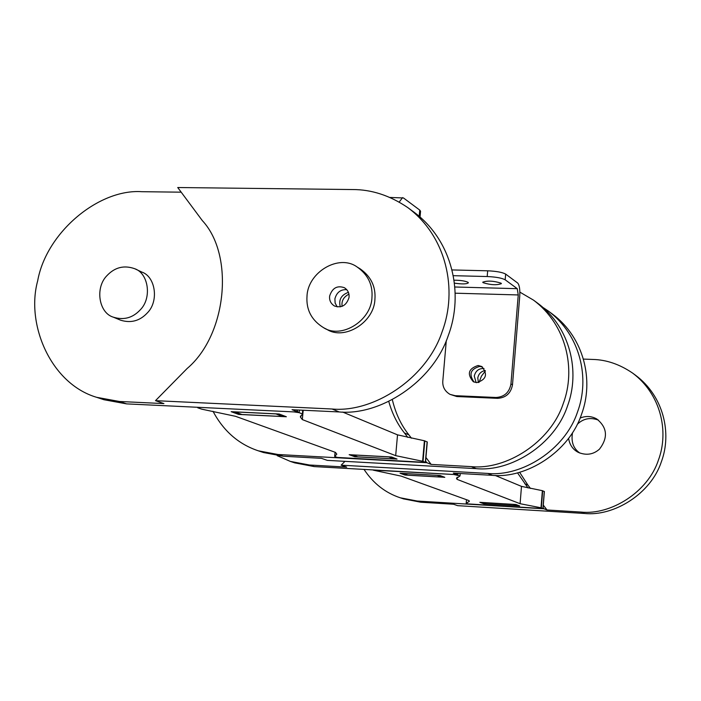 <?xml version="1.0" encoding="UTF-8"?>
<svg xmlns="http://www.w3.org/2000/svg" width="701" height="701" viewBox="0 0 701 701"><rect width="100%" height="100%" fill="white"/><g stroke="black" fill="none" stroke-linecap="round" stroke-linejoin="round"><path stroke-width="1.05" d="M389.914 197.445L403.478 197.962L419.75 210.09L420.556 211.22L420.048 216.898M402.602 197.603L399.202 202.072M340.3 306.872C338.487 299.809 341.185 294.972 348.415 292.343M342.106 306.363C341.326 301.001 343.604 296.926 348.932 294.148M501.057 283.16L501.417 283.642C496.711 285.333 490.612 285.009 483.112 282.687L482.735 282.188C487.458 280.496 493.565 280.821 501.057 283.16M454.239 280.216C460.373 280.225 464.965 280.917 467.996 282.293L468.391 282.801C466.778 284.133 462.187 284.255 454.616 283.169M482.516 367.035L479.729 366.413C470.476 369.068 468.592 374.299 474.086 382.089M476.689 382.641L473.298 381.721C466.787 374.019 468.399 368.612 478.126 365.493L481.701 366.5C488.027 374.238 486.354 379.618 476.689 382.641M452.285 269.946L487.677 270.805C496.378 271.199 502.372 272.295 505.658 274.091L517.724 283.073C519.423 285.088 520.098 289.408 519.748 296.041L512.492 384.814C510.898 393.279 505.938 397.782 497.605 398.334L496.036 397.485L455.124 395.679L449.963 394.348C444.82 391.228 442.427 386.803 442.804 381.081L446.292 340.66M453.503 275.686L487.195 276.536C495.905 276.939 501.898 278.025 505.184 279.804L517.259 288.681L518.249 294.946L510.959 383.938C509.364 392.42 504.387 396.932 496.036 397.485M449.963 394.348L456.78 396.529L497.605 398.334M483.795 503.756L519.678 505.947L515.927 504.51L479.843 502.319L483.795 503.756L483.856 502.967M405.02 475.041L444.802 477.32L440.079 475.515L400.052 473.236L405.02 475.041L405.099 474.165M544.274 491.559L542.364 490.674L541.006 507.787L543.03 508.558L468.031 503.905L466.191 503.23L469.372 501.294L468.987 500.602L401.261 476.145L373.247 470.152L453.81 474.507L460.04 475.918L456.553 478.441L457.043 479.353L457.227 477.179M457.043 479.353L520.098 503.704L521.491 486.38L495.186 475.444M541.006 507.787L520.098 503.704M521.491 486.38L542.364 490.674M466.489 499.699L466.191 503.23L466.524 499.708M403.557 498.875L420.81 502.223L453.565 504.238L457.639 505.658L584.494 513.474C613.664 516.602 650.843 493.977 661.376 461.749C672.093 433.069 663.54 396.1 635.658 375.333L632.609 373.09C660.64 393.962 669.236 431.159 658.449 460.022C647.855 492.444 610.457 515.217 581.12 512.08L584.494 513.474M543.301 505.132L547.025 509.977L544.02 508.803L417.226 501.031L400.289 497.798C385.427 492.908 373.335 483.445 364.021 469.407M544.02 508.803L543.1 507.603M527.984 487.922L517.583 472.938M524.821 483.804L527.914 485.11L519.695 472.386M530.482 488.448L527.914 485.11M583.644 359.096L592.836 359.447C606.453 359.762 619.71 364.31 632.609 373.09M547.025 509.977L581.12 512.08M598.461 420.118C590.636 417.244 583.81 418.418 577.992 423.658L577.247 424.403M572.524 432.806C570.938 441.867 573.4 448.631 579.929 453.109M568.607 438.537C569.738 444.995 572.971 449.613 578.29 452.373C586.281 455.65 593.344 454.572 599.478 449.139C608.24 437.608 607.338 427.549 596.77 418.979C591.46 416.035 585.905 415.728 580.095 418.076M516.891 505.745L486.371 503.888L482.638 502.521L513.316 504.387L516.891 505.745L516.961 504.904M294.7 462.853L314.179 466.586L457.324 474.7L453.319 473.131L492.347 475.331C525.934 478.792 569.089 452.136 581.488 414.449C594.089 380.897 584.424 337.891 552.406 314.048L548.235 310.981C580.454 334.973 590.172 378.277 577.484 412.074C564.988 450.033 521.535 476.89 487.73 473.42L341.142 465.175L346.68 467.103L309.43 465L290.293 461.398L277.202 455.659M456.263 473.298L457.324 474.7M543.503 307.809L548.235 310.981M344.988 461.346L341.142 465.175M485.355 371.048L481.482 376.069L478.993 382.404M441.683 477.101L407.842 475.164L403.145 473.447L437.179 475.383L441.683 477.101L441.761 476.163M155.482 400.665L187.132 368.507C226.826 335.052 234.651 255.252 202.309 220.578L177.73 187.526L352.533 189.55C371.512 189.48 389.931 195.491 407.798 207.601C446.625 236.5 457.99 289.863 442.077 331.897C426.348 379.083 373.037 412.907 332.099 409.007L155.482 400.665L163.92 403.601L119.407 401.48L96.633 397.309C51.015 383.894 25.674 324.581 37.661 280.908C46.319 232.311 98.894 188.692 141.786 191.697L181.191 192.179M96.633 397.309L103.95 399.728L126.592 403.881L298.197 412.118L292.063 409.708L339.214 411.951C379.828 415.833 432.692 382.334 448.272 335.569C464.044 293.912 452.75 241.004 414.212 212.324L407.798 207.601M296.584 409.919L298.197 412.118M113.352 317.176L120.59 320.182C130.938 323.38 139.867 320.944 147.376 312.865C159.127 301.158 155.464 276.58 141.83 272.076L134.75 268.728C148.463 273.259 152.135 298.004 140.305 309.798C132.752 317.939 123.762 320.392 113.352 317.176C98.876 313.023 94.845 287.901 106.841 275.756C114.771 267.274 124.068 264.934 134.75 268.728M357.16 267.02L360.174 268.86C370.952 276.474 375.867 286.613 374.921 299.274C374.281 322.337 344.524 340.765 326.868 329.382L323.722 327.779C311.594 320.357 306.022 309.772 307.012 296.032C307.976 272.076 339.039 253.674 357.16 267.02C367.972 274.661 372.906 284.834 371.951 297.539C371.302 320.699 341.44 339.205 323.722 327.779M275.738 413.835L282.573 416.499L282.687 415.342M282.573 416.499L242.02 414.519L234.905 411.864M234.896 411.916L275.73 413.897M329.663 295.936C329.137 300.212 330.714 303.559 334.395 305.96C341.51 308.309 346.382 305.54 348.993 297.636C349.519 293.456 347.994 290.153 344.428 287.725C337.251 285.219 332.327 287.953 329.663 295.936M346.811 289.679C340.633 289.32 336.664 292.37 334.903 298.836L335.122 303.034L337.199 306.898M425.945 457.49L431.15 464.404L426.83 462.704L278.069 454.511L258.31 450.813L263.523 452.539L283.178 456.22L321.47 458.34L327.288 460.364L476.172 468.636C510.53 472.15 554.71 444.776 567.451 406.133C580.375 371.732 570.526 327.665 537.798 303.296L533.417 300.072C566.355 324.598 576.266 368.971 563.236 403.636C550.399 442.568 505.894 470.152 471.317 466.629L476.172 468.636M258.31 450.813C238.647 444.241 223.531 431.062 212.981 411.268M426.83 462.704L425.63 461.109M407.798 437.415L404.486 433.008C397.52 424.307 392.306 413.888 388.845 401.734M404.486 433.008L408.92 434.874C401.209 425.279 395.706 413.643 392.402 399.956M411.434 438.213L408.92 434.874M519.879 292.133L533.417 300.072M431.15 464.404L471.317 466.629M479.563 397.537L474.691 397.318M388.599 456.833L393.752 458.848L393.839 457.841M393.752 458.848L357.843 456.877L352.472 454.861M388.591 456.886L352.472 454.914M485.153 370.487C481.009 371.442 478.555 373.94 477.784 377.979L478.406 382.527M484.032 368.524C478.897 368.279 475.637 370.785 474.262 376.034L476.145 382.597M354.846 456.754L397.055 459.067L391.64 456.999L349.159 454.686L354.846 456.754L354.925 455.816M238.682 414.422L286.358 416.753L279.182 414.002L231.155 411.68L238.682 414.422L238.787 413.336M425.516 462.38L427.286 441.972L424.403 440.771L422.624 461.258L425.516 462.38L337.321 457.429L334.666 456.456L336.813 454.143L335.455 452.382L235.527 416.306L201.818 409.182L197.743 407.798L199.776 407.395L293.956 411.916L299.178 412.67L302.49 414.002L300.405 417.042L302.315 419.584L303.2 410.234M302.315 419.584L395.679 455.65L397.528 434.857L342.649 412.057M422.624 461.258L395.679 455.65M397.528 434.857L424.403 440.771M334.666 456.456L335.078 452.25L334.675 456.456M419.207 216.188L419.75 210.09M510.959 383.938L512.492 384.814M505.658 274.091L505.184 279.804M455.124 395.679L456.78 396.529M487.195 276.536L487.677 270.805M517.259 288.681L454.984 286.998M455.3 293.193L518.249 294.946M460.18 473.517L459.979 475.883L460.207 473.517M458.025 473.394L457.884 475.059M544.283 491.427L542.933 508.488M542.679 490.744L541.33 507.857M420.81 502.223L417.226 501.031M314.179 466.586L309.43 465M487.73 473.42L492.347 475.331M126.592 403.881L119.407 401.48M332.099 409.007L339.214 411.951M283.178 456.22L278.069 454.511M302.473 413.976L302.823 410.216L302.49 414.002M302.727 410.216L302.376 413.923M299.432 410.059L299.178 412.67M427.128 441.849L425.349 462.266M424.824 440.876L423.036 461.363M460.242 473.517L460.04 475.918M456.588 478.003L456.553 478.441M544.379 491.497L543.03 508.558M403.942 499.007L400.289 497.798M295.139 463.002L290.293 461.398M300.501 415.991L300.405 417.042"/></g></svg>

